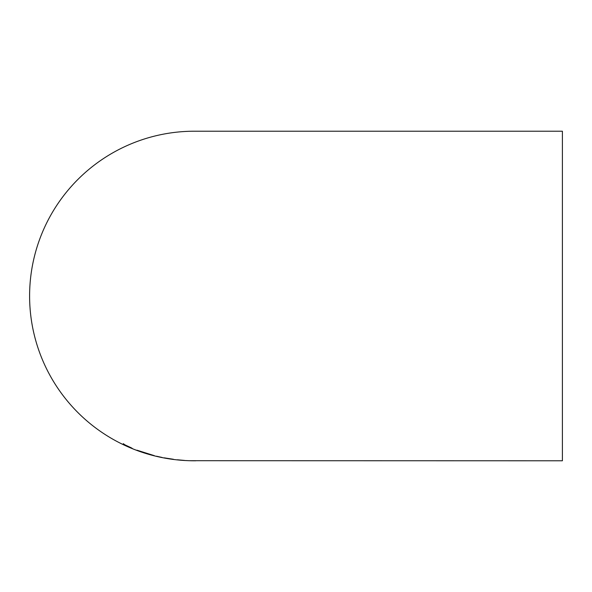 <?xml version="1.0" encoding="UTF-8"?>
<svg xmlns="http://www.w3.org/2000/svg" width="592" height="592" viewBox="0 0 592 592"><rect width="100%" height="100%" fill="white"/><g stroke="black" fill="none" stroke-linecap="round" stroke-linejoin="round"><path stroke-width="0.89" d="M194.746 460.783L194.383 460.783A164.783 164.783 0 0 1 29.6 296A164.783 164.783 0 0 1 194.383 131.217L562.4 131.217L562.4 460.783L190.076 460.702M184.423 460.428L177.533 459.792L184.423 460.421M177.03 459.814L182.366 460.317L177.03 459.814M180.923 460.169L181.537 460.221L180.923 460.169M173.382 459.333L164.058 457.823L173.382 459.266M162.104 457.475L156.466 456.21L162.104 457.461M145.625 453.309L154.297 455.648L136.952 450.186L145.625 453.309L139.12 450.986L152.129 454.967M130.869 447.737L123.291 444.067L123.291 444.511L130.869 447.7M125.245 445.036L123.291 443.667M123.291 444.511L123.291 444.118M125.245 445.058L131.535 447.929L125.245 444.999M125.245 445.265L132.401 448.47L125.245 445.221M152.129 455.078L145.625 453.287M192.03 460.754L195.715 460.783L192.03 460.739M194.827 460.783L195.752 460.783"/></g></svg>
